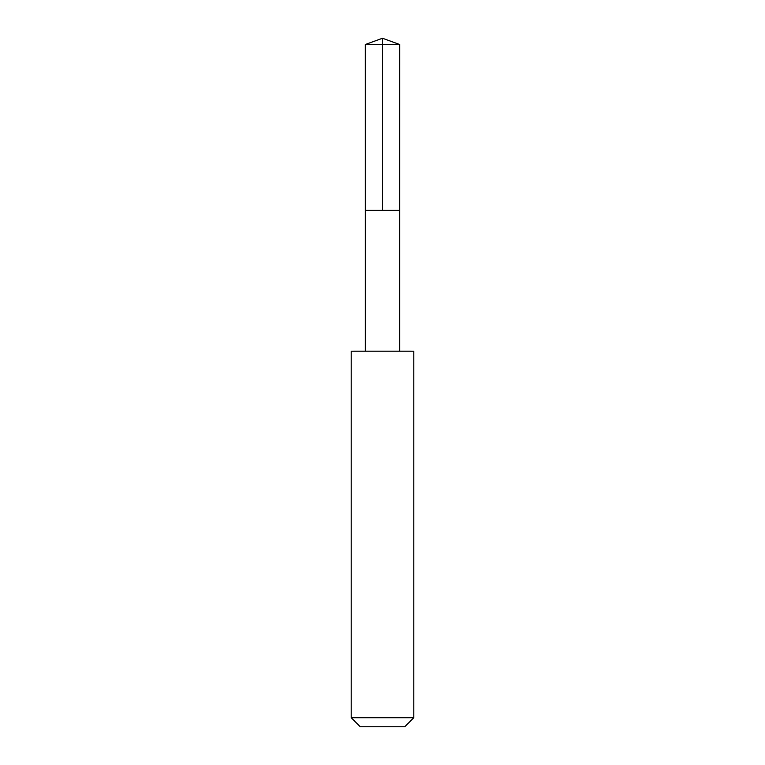 <?xml version="1.0" encoding="UTF-8"?>
<svg xmlns="http://www.w3.org/2000/svg" width="765" height="765" viewBox="0 0 765 765"><rect width="100%" height="100%" fill="white"/><g stroke="black" fill="none" stroke-linecap="round" stroke-linejoin="round"><path stroke-width="1.15" d="M365.297 210.375L399.703 210.375L399.713 44.513L365.288 44.513L365.297 210.375L399.703 210.375L399.703 351.183L365.297 351.183L365.297 210.375M399.56 351.202L351.202 351.202L351.202 717.713L413.798 717.713L413.798 351.202L399.56 351.202M413.798 717.713L404.762 726.75L360.239 726.75L351.202 717.713M382.5 210.375L382.5 38.25L365.288 44.513M382.5 38.25L399.713 44.513M365.297 351.183L351.202 351.202M399.703 351.183L413.798 351.202"/></g></svg>
